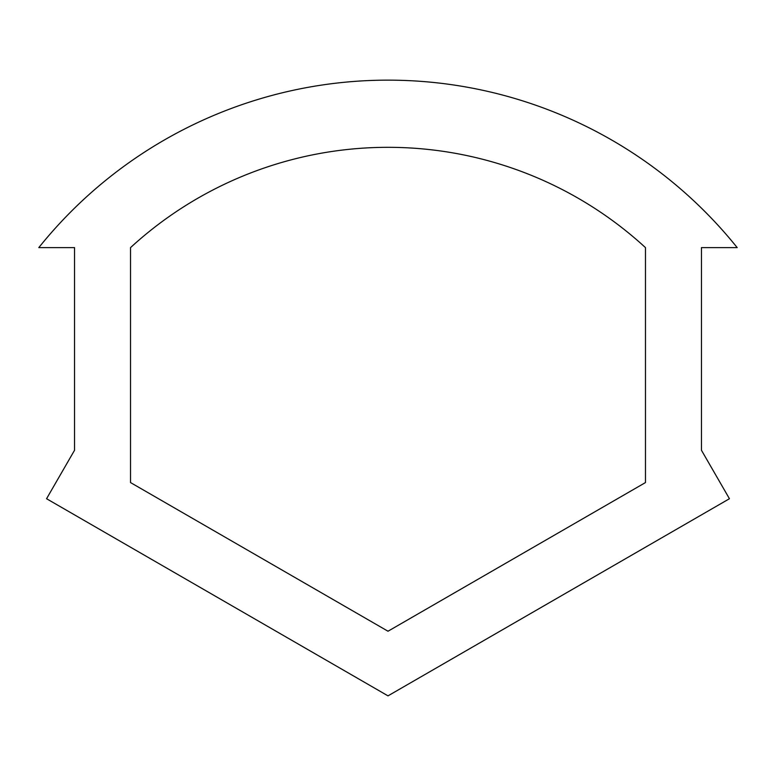 <?xml version="1.0" encoding="UTF-8"?>
<svg xmlns="http://www.w3.org/2000/svg" width="776" height="776" viewBox="0 0 776 776"><rect width="100%" height="100%" fill="white"/><g stroke="black" fill="none" stroke-linecap="round" stroke-linejoin="round"><path stroke-width="1.16" d="M388 695.859L46.56 498.725L74.544 450.255L74.544 247.622L38.8 247.622A447.791 447.791 0 0 1 737.2 247.622L701.455 247.622L701.455 450.255L729.44 498.725L388 695.859M388 631.227L645.477 482.565L645.477 247.622A380.628 380.628 0 0 0 130.523 247.622L130.523 482.565L388 631.227"/></g></svg>

